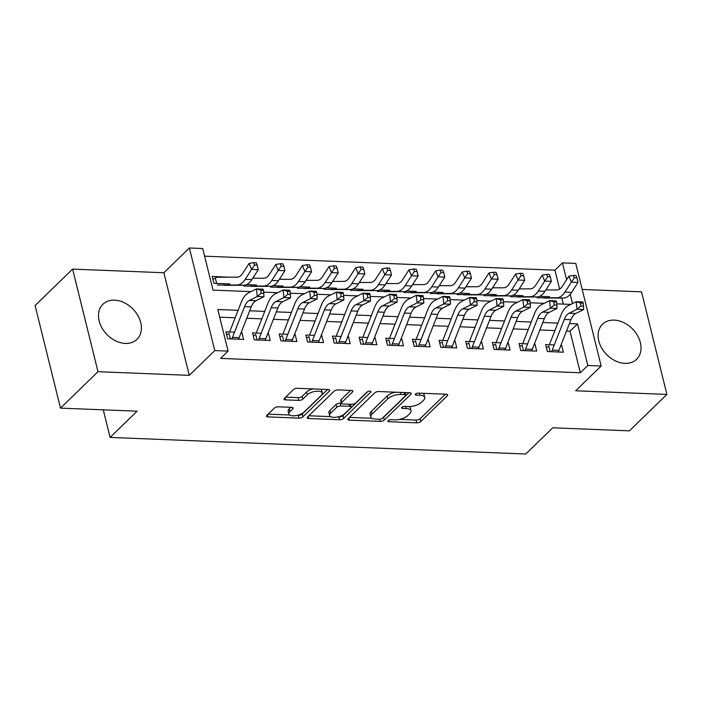 <?xml version="1.0" encoding="UTF-8"?>
<svg xmlns="http://www.w3.org/2000/svg" width="702" height="702" viewBox="0 0 702 702"><rect width="100%" height="100%" fill="white"/><g stroke="black" fill="none" stroke-linecap="round" stroke-linejoin="round"><path stroke-width="1.05" d="M388.127 420.647A2.15 0.886 166.1 0 0 387.873 421.244A2.15 0.886 166.1 0 0 388.926 421.726L416.716 422.832A3.08 1.264 166.1 0 0 420.805 421.507L447.314 395.77A3.08 1.264 166.1 0 0 447.692 394.919A3.08 1.264 166.1 0 0 446.174 394.234L418.383 393.12A2.15 0.886 166.1 0 0 415.523 394.05A2.15 0.886 166.1 0 0 415.268 394.638A2.15 0.886 166.1 0 0 416.321 395.121L419.919 395.27A9.846 4.054 166.1 0 1 424.763 397.481A9.846 4.054 166.1 0 1 423.578 400.175L421.367 402.325A9.846 4.054 166.1 0 1 408.283 406.563L404.685 406.423A2.15 0.886 166.1 0 0 401.825 407.353A2.15 0.886 166.1 0 0 401.57 407.941A2.15 0.886 166.1 0 0 402.623 408.424L406.221 408.564A9.846 4.054 166.1 0 1 411.065 410.775A9.846 4.054 166.1 0 1 409.88 413.478L407.669 415.628A9.846 4.054 166.1 0 1 394.585 419.866L390.988 419.726A2.15 0.886 166.1 0 0 388.127 420.647M125.298 343.418A24.447 18.208 45.8 0 0 136.978 339.329A24.447 18.208 45.8 0 0 137.846 315.514A24.447 18.208 45.8 0 0 114.593 300.158A24.447 18.208 45.8 0 0 102.922 304.247A24.447 18.208 45.8 0 0 102.044 328.053A24.447 18.208 45.8 0 0 125.298 343.418M624.92 363.373A24.447 18.208 45.8 0 0 636.591 359.284A24.447 18.208 45.8 0 0 637.469 335.477A24.447 18.208 45.8 0 0 614.215 320.121A24.447 18.208 45.8 0 0 602.535 324.21A24.447 18.208 45.8 0 0 601.667 348.017A24.447 18.208 45.8 0 0 624.92 363.373M278.413 406.809A3.08 1.264 166.1 0 0 274.324 408.134L266.883 415.356A3.08 1.264 166.1 0 0 266.514 416.207A3.08 1.264 166.1 0 0 268.024 416.891L298.885 418.129A3.08 1.264 166.1 0 0 302.974 416.804L329.492 391.058A3.08 1.264 166.1 0 0 329.861 390.215A3.08 1.264 166.1 0 0 328.343 389.522L297.481 388.294A3.08 1.264 166.1 0 0 293.392 389.619L284.407 398.341A3.08 1.264 166.1 0 0 284.038 399.184A3.08 1.264 166.1 0 0 285.556 399.877L298.762 400.403A3.08 1.264 166.1 0 0 302.852 399.078L307.309 394.752A8.231 3.387 166.1 0 1 315.944 391.304A8.231 3.387 166.1 0 1 322.288 393.05A8.231 3.387 166.1 0 1 321.297 395.314L303.843 412.258A8.231 3.387 166.1 0 1 295.209 415.707A8.231 3.387 166.1 0 1 288.864 413.952A8.231 3.387 166.1 0 1 289.856 411.697L292.76 408.871A3.08 1.264 166.1 0 0 293.129 408.029A3.08 1.264 166.1 0 0 291.62 407.335L278.413 406.809M60.486 408.125L35.1 305.528L72.613 269.103L97.999 371.7L60.486 408.125L137.101 411.188L110.091 437.416L525.772 454.018L552.781 427.79L629.387 430.852L666.9 394.427L575.64 390.777L601.149 366.014L587.82 365.479L580.317 372.762L220.595 358.397L228.097 351.105L214.777 350.579L189.382 247.982L202.711 248.517L213.004 290.11L251.018 291.628M97.999 371.7L189.268 375.342L214.777 350.579M348.227 418.611A3.08 1.264 166.1 0 0 347.859 419.454A3.08 1.264 166.1 0 0 349.368 420.147L380.23 421.375A3.08 1.264 166.1 0 0 384.319 420.05L410.828 394.305A3.08 1.264 166.1 0 0 411.205 393.462A3.08 1.264 166.1 0 0 409.687 392.778L378.826 391.54A3.08 1.264 166.1 0 0 374.736 392.866L348.227 418.611M339.557 419.752L308.696 418.524A3.08 1.264 166.1 0 1 307.186 417.83A3.08 1.264 166.1 0 1 307.555 416.988L334.064 391.242A3.08 1.264 166.1 0 1 338.153 389.917L351.36 390.444A3.08 1.264 166.1 0 1 352.878 391.137A3.08 1.264 166.1 0 1 352.509 391.979L341.751 402.421A3.08 1.264 166.1 0 0 341.383 403.264A3.08 1.264 166.1 0 0 342.901 403.957L351.658 404.299A3.08 1.264 166.1 0 0 355.747 402.974L366.944 392.111A2.15 0.886 166.1 0 1 369.199 391.207A2.15 0.886 166.1 0 1 370.858 391.663A2.15 0.886 166.1 0 1 370.603 392.251L343.647 418.427A3.08 1.264 166.1 0 1 339.557 419.752L338.873 416.979L337.89 416.944M666.9 394.427L641.514 291.83L582.204 289.461M229.879 283.95L213.891 283.31L212.171 276.377L228.001 277.176M252.878 278.01L254.642 278.246M279.528 279.071L281.291 279.308M306.177 280.133L307.932 280.37M332.818 281.204L334.582 281.432M359.468 282.265L361.232 282.502M386.109 283.327L387.873 283.564M412.758 284.398L414.522 284.626M439.408 285.46L441.163 285.696M466.049 286.521L467.813 286.758M492.699 287.592L494.462 287.82M519.34 288.654L521.103 288.891M554.282 344.954L545.647 344.612L547.367 351.544L563.355 352.185L561.635 345.252L560.942 345.217M527.632 343.892L519.006 343.55L520.717 350.482L536.705 351.114L534.994 344.182L534.292 344.155M500.982 342.83L492.356 342.479L494.076 349.412L510.064 350.052L508.345 343.12L507.651 343.094M474.341 341.76L465.716 341.418L467.427 348.35L483.415 348.991L481.704 342.058L481.002 342.032M447.692 340.698L439.066 340.356L440.777 347.288L456.765 347.92L455.054 340.988L454.352 340.961M421.051 339.636L412.416 339.285L414.136 346.218L430.124 346.858L428.404 339.926L427.711 339.9M394.401 338.566L385.775 338.224L387.486 345.156L403.474 345.796L401.763 338.864L401.061 338.838M367.751 337.504L359.126 337.162L360.846 344.094L376.834 344.735L375.114 337.802L374.412 337.767M341.111 336.442L332.485 336.091L334.196 343.024L350.184 343.664L348.473 336.732L347.771 336.706M314.461 335.372L305.835 335.029L307.546 341.962L323.534 342.602L321.823 335.67L321.121 335.644M287.811 334.31L279.185 333.968L280.905 340.9L296.893 341.541L295.173 334.608L294.48 334.573M261.17 333.248L252.544 332.906L254.256 339.838L270.244 340.47L268.533 333.538L267.831 333.511M580.317 372.762L570.024 331.168L566.505 331.028M554.913 330.572L539.856 329.966M528.273 329.501L513.215 328.905M501.623 328.439L486.565 327.834M474.973 327.378L459.924 326.772M448.332 326.307L433.274 325.71M421.683 325.245L406.625 324.64M395.042 324.184L379.984 323.578M368.392 323.113L353.334 322.516M341.742 322.051L326.693 321.455M315.101 320.989L300.044 320.384M288.452 319.919L273.394 319.322M261.802 318.857L246.753 318.26M235.161 317.795L219.7 317.172M234.521 332.186L225.895 331.835L227.615 338.768L243.603 339.408L241.883 332.476L241.181 332.45M559.617 289.119L554.931 270.173L204.607 256.177M563.329 304.098L561.828 298.025M547.955 289.952L545.989 289.715M539.636 296.323L549.631 296.727M512.986 295.261L522.981 295.665M486.346 294.199L496.34 294.594M459.696 293.129L469.691 293.533M433.046 292.067L443.041 292.471M406.405 291.005L416.4 291.4M379.756 289.944L389.75 290.338M353.115 288.873L363.109 289.277M326.465 287.811L336.46 288.206M299.815 286.749L309.81 287.144M273.175 285.679L283.169 286.083M246.525 284.617L256.52 285.021M103.264 409.836L110.091 437.416M189.268 375.342L163.873 272.753L72.613 269.103M163.873 272.753L189.382 247.982M554.931 270.173L562.434 262.881L575.754 263.417L601.149 366.014M238.092 310.328L217.804 309.512L228.097 351.105M587.82 365.479L577.527 323.885L569.436 323.561M557.844 323.095L542.786 322.499M531.195 322.034L516.145 321.437M504.554 320.972L489.496 320.366M477.904 319.91L462.846 319.305M451.263 318.84L436.205 318.243M424.613 317.778L409.556 317.172M397.964 316.716L382.906 316.111M371.323 315.646L356.265 315.049M344.673 314.584L329.615 313.987M318.024 313.522L302.974 312.916M291.383 312.451L276.325 311.855M264.733 311.39L249.675 310.793M572.49 303.536L570.208 294.287M566.593 279.703L562.434 262.881M263.645 292.129L277.659 292.69M290.295 293.19L304.308 293.752M316.935 294.261L330.949 294.822M343.585 295.323L357.599 295.884M370.226 296.384L384.248 296.946M396.876 297.455L410.889 298.008M423.525 298.517L437.539 299.078M450.166 299.578L464.18 300.14M476.816 300.649L490.83 301.202M503.466 301.711L517.479 302.272M530.107 302.773L544.12 303.334M556.756 303.834L570.77 304.396M570.024 331.168L577.527 323.885M561.635 345.252L560.494 346.358M534.994 344.182L533.845 345.296M508.345 343.12L507.204 344.234M481.704 342.058L480.554 343.173M455.054 340.988L453.904 342.102M428.404 339.926L427.264 341.04M401.763 338.864L400.614 339.979M375.114 337.802L373.964 338.908M348.473 336.732L347.323 337.846M321.823 335.67L320.674 336.784M295.173 334.608L294.033 335.714M268.533 333.538L267.383 334.652M241.883 332.476L240.733 333.59M411.065 410.775L410.38 408.002A9.846 4.054 166.1 0 0 409.09 406.572M424.763 397.481L424.078 394.708A9.846 4.054 166.1 0 0 422.832 393.295M399.491 419.401L416.032 420.059A3.08 1.264 166.1 0 0 420.121 418.734L445.393 394.199M382.73 417.892A3.08 1.264 166.1 0 0 383.634 417.278L408.906 392.743M349.464 417.4L372.025 418.304M379.413 419.261A2.15 0.886 166.1 0 0 382.274 418.331L405.545 395.735A2.15 0.886 166.1 0 0 405.809 395.147A2.15 0.886 166.1 0 0 404.747 394.664L400.956 394.506A9.846 4.054 166.1 0 0 387.873 398.754L371.963 414.198A9.846 4.054 166.1 0 0 370.779 416.9A9.846 4.054 166.1 0 0 375.623 419.112L379.413 419.261M395.366 392.199A9.846 4.054 166.1 0 0 387.188 395.981L387.873 398.754M370.779 416.9L370.094 414.127A9.846 4.054 166.1 0 1 371.279 411.425L387.188 395.981M330.581 416.646L308.801 415.777M350.579 390.409L341.067 399.649A3.08 1.264 166.1 0 0 340.698 400.491L341.383 403.264M367.734 391.602L342.962 415.654L343.647 418.427M330.598 413.25A8.231 3.387 166.1 0 0 329.607 415.505A8.231 3.387 166.1 0 0 335.951 417.26A8.231 3.387 166.1 0 0 344.585 413.811L350.737 407.844A3.08 1.264 166.1 0 0 351.105 406.993A3.08 1.264 166.1 0 0 349.596 406.309L340.839 405.958A3.08 1.264 166.1 0 0 336.749 407.283L330.598 413.25L329.914 410.477A8.231 3.387 166.1 0 0 328.922 412.732L329.607 415.505M329.914 410.477L336.056 404.51A3.08 1.264 166.1 0 1 340.145 403.185L341.374 403.229M338.873 416.979A3.08 1.264 166.1 0 0 342.962 415.654M288.864 413.952L288.171 411.179A8.231 3.387 166.1 0 1 289.163 408.924L290.83 407.309M322.288 393.05L321.604 390.277A8.231 3.387 166.1 0 0 320.761 389.224M313.039 388.917A8.231 3.387 166.1 0 0 306.616 391.979L307.309 394.752M285.653 397.13L298.078 397.63A3.08 1.264 166.1 0 0 302.167 396.305L306.616 391.979M297.42 415.321L298.201 415.356A3.08 1.264 166.1 0 0 302.29 414.031L327.562 389.496M268.129 414.154L289.707 415.014M545.831 289.952L556.984 289.926A15.672 8.231 -87.7 0 0 562.442 286.17L568.848 276.211L573.297 275.43L574.297 277.808L576.965 277.913L575.965 275.535L573.297 275.43M576.965 277.913L578.009 282.423L571.603 292.383A23.508 12.346 92.3 0 1 563.425 298.025L543.787 298.078M578.009 282.423L571.349 282.16L564.943 292.111A23.508 12.346 92.3 0 1 556.765 297.762L537.127 297.806M574.297 277.808L571.349 282.16L568.848 276.211M546.384 347.587L548.043 346.683M551.509 351.711A10.969 5.765 -87.7 0 0 552.237 350.149L564.285 319.436A15.672 8.231 92.3 0 1 569.129 313.197L577.026 309.266L576.184 301.702L568.287 305.633A23.508 12.346 -87.7 0 0 561.03 314.987L549.35 344.761M558.169 351.974A10.969 5.765 -87.7 0 0 558.906 350.412L570.945 319.7A15.672 8.231 92.3 0 1 575.789 313.469L583.687 309.538L577.026 309.266L580.87 306.028L583.537 306.142L583.204 303.115L580.536 303.001L580.87 306.028M580.536 303.001L576.184 301.702L582.844 301.965L583.204 303.115M548.771 346.139L550.14 351.649M583.687 309.538L583.537 306.142M519.19 288.891L530.335 288.864A15.672 8.231 -87.7 0 0 535.793 285.1L542.198 275.149L546.656 274.359L547.657 276.746L550.315 276.851L549.315 274.473L546.656 274.359M550.315 276.851L551.368 281.362L544.963 291.321A23.508 12.346 92.3 0 1 536.776 296.964L517.146 297.007M551.368 281.362L544.708 281.098L538.302 291.049A23.508 12.346 92.3 0 1 530.115 296.692L510.486 296.744M547.657 276.746L544.708 281.098L542.198 275.149M492.541 287.829L503.694 287.802A15.672 8.231 -87.7 0 0 509.143 284.038L515.549 274.078L520.006 273.297L521.007 275.675L523.674 275.781L522.674 273.403L520.006 273.297M523.674 275.781L524.719 280.3L518.313 290.251A23.508 12.346 92.3 0 1 510.135 295.893L490.496 295.946M524.719 280.3L518.058 280.028L511.653 289.987A23.508 12.346 92.3 0 1 503.474 295.63L483.836 295.682M521.007 275.675L518.058 280.028L515.549 274.078M465.9 286.767L477.044 286.732A15.672 8.231 -87.7 0 0 482.502 282.976L488.908 273.017L493.357 272.236L494.366 274.614L497.025 274.719L496.024 272.341L493.357 272.236M497.025 274.719L498.078 279.229L491.663 289.189A23.508 12.346 92.3 0 1 483.485 294.831L463.855 294.884M498.078 279.229L491.409 278.966L485.003 288.926A23.508 12.346 92.3 0 1 476.825 294.568L457.186 294.612M494.366 274.614L491.409 278.966L488.908 273.017M439.25 285.696L450.403 285.67A15.672 8.231 -87.7 0 0 455.852 281.906L462.258 271.955L466.716 271.165L467.716 273.552L470.384 273.657L469.375 271.279L466.716 271.165M470.384 273.657L471.428 278.167L465.022 288.127A23.508 12.346 92.3 0 1 456.835 293.769L437.206 293.813M471.428 278.167L464.768 277.904L458.362 287.855A23.508 12.346 92.3 0 1 450.175 293.506L430.545 293.55M467.716 273.552L464.768 277.904L462.258 271.955M519.743 346.525L521.402 345.612M524.859 350.64A10.969 5.765 -87.7 0 0 525.596 349.087L537.644 318.375A15.672 8.231 92.3 0 1 542.479 312.136L550.377 308.204L549.543 300.632L541.646 304.571A23.508 12.346 -87.7 0 0 534.38 313.926L522.7 343.69M531.528 350.912A10.969 5.765 -87.7 0 0 532.256 349.35L544.304 318.638A15.672 8.231 92.3 0 1 549.148 312.399L557.037 308.468L550.377 308.204L554.229 304.966L556.888 305.072L556.554 302.044L553.887 301.939L554.229 304.966M553.887 301.939L549.543 300.632L556.203 300.904L556.554 302.044M522.13 345.077L523.49 350.588M557.037 308.468L556.888 305.072M493.094 345.463L494.752 344.55M498.218 349.578A10.969 5.765 -87.7 0 0 498.947 348.017L510.995 317.304A15.672 8.231 92.3 0 1 515.838 311.074L523.736 307.143L522.893 299.57L514.996 303.501A23.508 12.346 -87.7 0 0 507.73 312.855L496.06 342.629M504.878 349.842A10.969 5.765 -87.7 0 0 505.607 348.289L517.655 317.576A15.672 8.231 92.3 0 1 522.499 311.337L530.396 307.406L523.736 307.143L527.579 303.905L530.247 304.01L529.905 300.982L527.246 300.877L527.579 303.905M527.246 300.877L522.893 299.57L529.554 299.833L529.905 300.982M495.48 344.015L496.849 349.526M530.396 307.406L530.247 304.01M466.453 344.392L468.111 343.489M471.568 348.517A10.969 5.765 -87.7 0 0 472.306 346.955L484.345 316.242A15.672 8.231 92.3 0 1 489.189 310.003L497.086 306.072L496.244 298.508L488.355 302.439A23.508 12.346 -87.7 0 0 481.089 311.793L469.41 341.567M478.229 348.78A10.969 5.765 -87.7 0 0 478.966 347.218L491.005 316.505A15.672 8.231 92.3 0 1 495.849 310.275L503.746 306.344L497.086 306.072L500.93 302.843L503.597 302.948L503.264 299.921L500.596 299.815L500.93 302.843M500.596 299.815L496.244 298.508L502.913 298.771L503.264 299.921M468.831 342.945L470.2 348.464M503.746 306.344L503.597 302.948M439.803 343.331L441.461 342.418M444.928 347.446A10.969 5.765 -87.7 0 0 445.656 345.893L457.704 315.18A15.672 8.231 92.3 0 1 462.548 308.941L470.437 305.01L469.603 297.446L461.705 301.377A23.508 12.346 -87.7 0 0 454.44 310.732L442.769 340.496M451.588 347.718A10.969 5.765 -87.7 0 0 452.316 346.156L464.364 315.444A15.672 8.231 92.3 0 1 469.208 309.213L477.106 305.273L470.437 305.01L474.289 301.772L476.956 301.878L476.614 298.85L473.955 298.745L474.289 301.772M473.955 298.745L469.603 297.446L476.263 297.709L476.614 298.85M442.19 341.883L443.55 347.393M477.106 305.273L476.956 301.878M412.6 284.635L423.754 284.608A15.672 8.231 -87.7 0 0 429.203 280.844L435.617 270.884L440.066 270.103L441.067 272.481L443.734 272.595L442.734 270.209L440.066 270.103M443.734 272.595L444.778 277.106L438.373 287.057A23.508 12.346 92.3 0 1 430.194 292.708L410.556 292.752M444.778 277.106L438.118 276.834L431.712 286.793A23.508 12.346 92.3 0 1 423.534 292.436L403.896 292.488M441.067 272.481L438.118 276.834L435.617 270.884M413.153 342.269L414.812 341.356M418.278 346.384A10.969 5.765 -87.7 0 0 419.006 344.822L431.054 314.11A15.672 8.231 92.3 0 1 435.898 307.88L443.796 303.948L442.953 296.376L435.056 300.307A23.508 12.346 -87.7 0 0 427.799 309.661L416.119 339.435M424.938 346.656A10.969 5.765 -87.7 0 0 425.675 345.094L437.715 314.382A15.672 8.231 92.3 0 1 442.558 308.143L450.456 304.212L443.796 303.948L447.639 300.71L450.307 300.816L449.973 297.788L447.306 297.683L447.639 300.71M447.306 297.683L442.953 296.376L449.613 296.648L449.973 297.788M415.54 340.821L416.909 346.332M450.456 304.212L450.307 300.816M385.96 283.573L397.104 283.547A15.672 8.231 -87.7 0 0 402.562 279.782L408.968 269.822L413.425 269.041L414.426 271.42L417.085 271.525L416.084 269.147L413.425 269.041M417.085 271.525L418.138 276.035L411.732 285.995A23.508 12.346 92.3 0 1 403.545 291.637L383.915 291.69M418.138 276.035L411.477 275.772L405.063 285.732A23.508 12.346 92.3 0 1 396.884 291.374L377.255 291.418M414.426 271.42L411.477 275.772L408.968 269.822M386.512 341.198L388.171 340.294M391.628 345.323A10.969 5.765 -87.7 0 0 392.365 343.761L404.405 313.048A15.672 8.231 92.3 0 1 409.248 306.818L417.146 302.878L416.312 295.314L408.415 299.245A23.508 12.346 -87.7 0 0 401.149 308.599L389.47 338.373M398.297 345.586A10.969 5.765 -87.7 0 0 399.026 344.024L411.074 313.32A15.672 8.231 92.3 0 1 415.909 307.081L423.806 303.15L417.146 302.878L420.998 299.649L423.657 299.754L423.324 296.727L420.656 296.621L420.998 299.649M420.656 296.621L416.312 295.314L422.973 295.577L423.324 296.727M388.899 339.75L390.259 345.27M423.806 303.15L423.657 299.754M359.31 282.502L370.463 282.476A15.672 8.231 -87.7 0 0 375.912 278.712L382.318 268.761L386.776 267.98L387.776 270.358L390.444 270.463L389.443 268.085L386.776 267.98M390.444 270.463L391.488 274.973L385.082 284.933A23.508 12.346 92.3 0 1 376.904 290.575L357.265 290.619M391.488 274.973L384.828 274.71L378.422 284.661A23.508 12.346 92.3 0 1 370.235 290.312L350.605 290.356M387.776 270.358L384.828 274.71L382.318 268.761M359.863 340.137L361.521 339.224M364.987 344.261A10.969 5.765 -87.7 0 0 365.716 342.699L377.764 311.986A15.672 8.231 92.3 0 1 382.608 305.747L390.505 301.816L389.663 294.252L381.765 298.183A23.508 12.346 -87.7 0 0 374.499 307.537L362.829 337.311M371.648 344.524A10.969 5.765 -87.7 0 0 372.376 342.962L384.424 312.25A15.672 8.231 92.3 0 1 389.268 306.019L397.165 302.079L390.505 301.816L394.348 298.578L397.016 298.683L396.674 295.656L394.015 295.551L394.348 298.578M394.015 295.551L389.663 294.252L396.323 294.515L396.674 295.656M362.25 338.689L363.618 344.199M397.165 302.079L397.016 298.683M332.669 281.441L343.813 281.414A15.672 8.231 -87.7 0 0 349.271 277.65L355.677 267.699L360.126 266.909L361.135 269.287L363.794 269.401L362.794 267.014L360.126 266.909M363.794 269.401L364.838 273.912L358.432 283.862A23.508 12.346 92.3 0 1 350.254 289.514L330.624 289.557M364.838 273.912L358.178 273.64L351.772 283.599A23.508 12.346 92.3 0 1 343.594 289.242L323.955 289.294M361.135 269.287L358.178 273.64L355.677 267.699M333.222 339.075L334.88 338.162M338.338 343.19A10.969 5.765 -87.7 0 0 339.075 341.637L351.114 310.925A15.672 8.231 92.3 0 1 355.958 304.686L363.855 300.754L363.013 293.182L355.115 297.122A23.508 12.346 -87.7 0 0 347.859 306.467L336.179 336.24M344.998 343.462A10.969 5.765 -87.7 0 0 345.735 341.9L357.774 311.188A15.672 8.231 92.3 0 1 362.618 304.949L370.516 301.018L363.855 300.754L367.699 297.516L370.366 297.622L370.033 294.594L367.365 294.489L367.699 297.516M367.365 294.489L363.013 293.182L369.682 293.454L370.033 294.594M335.6 337.627L336.969 343.138M370.516 301.018L370.366 297.622M306.019 280.379L317.164 280.352A15.672 8.231 -87.7 0 0 322.622 276.588L329.027 266.628L333.485 265.847L334.485 268.225L337.153 268.331L336.144 265.953L333.485 265.847M337.153 268.331L338.197 272.85L331.792 282.801A23.508 12.346 92.3 0 1 323.604 288.443L303.975 288.496M338.197 272.85L331.537 272.578L325.131 282.537A23.508 12.346 92.3 0 1 316.944 288.18L297.315 288.224M334.485 268.225L331.537 272.578L329.027 266.628M279.37 279.308L290.523 279.282A15.672 8.231 -87.7 0 0 295.972 275.517L302.378 265.567L306.835 264.786L307.836 267.164L310.503 267.269L309.503 264.891L306.835 264.786M310.503 267.269L311.548 271.779L305.142 281.739A23.508 12.346 92.3 0 1 296.964 287.381L277.325 287.425M311.548 271.779L304.887 271.516L298.482 281.467A23.508 12.346 92.3 0 1 290.303 287.118L270.665 287.162M307.836 267.164L304.887 271.516L302.378 265.567M252.729 278.246L263.873 278.22A15.672 8.231 -87.7 0 0 269.331 274.456L275.737 264.505L280.186 263.715L281.195 266.102L283.854 266.207L282.853 263.82L280.186 263.715M283.854 266.207L284.907 270.718L278.501 280.668A23.508 12.346 92.3 0 1 270.314 286.319L250.684 286.363M284.907 270.718L278.238 270.454L271.832 280.405A23.508 12.346 92.3 0 1 263.654 286.047L244.024 286.1M281.195 266.102L278.238 270.454L275.737 264.505M212.908 279.361L215.33 278.071A10.969 5.765 92.3 0 1 217.594 277.202L237.232 277.158A15.672 8.231 -87.7 0 0 242.681 273.394L249.087 263.434L253.545 262.653L254.545 265.031L257.213 265.137L256.212 262.759L253.545 262.653M257.213 265.137L258.257 269.656L251.851 279.607A23.508 12.346 92.3 0 1 243.673 285.249L224.035 285.302M258.257 269.656L251.597 269.384L245.191 279.343A23.508 12.346 92.3 0 1 237.004 284.986L217.374 285.038M215.33 278.071L216.655 283.424M254.545 265.031L251.597 269.384L249.087 263.434M306.572 338.013L308.231 337.1M311.697 342.128A10.969 5.765 -87.7 0 0 312.425 340.567L324.473 309.854A15.672 8.231 92.3 0 1 329.308 303.624L337.206 299.693L336.372 292.12L328.475 296.051A23.508 12.346 -87.7 0 0 321.209 305.405L309.529 335.179M318.357 342.392A10.969 5.765 -87.7 0 0 319.085 340.839L331.133 310.126A15.672 8.231 92.3 0 1 335.977 303.887L343.875 299.956L337.206 299.693L341.058 296.455L343.717 296.56L343.383 293.533L340.724 293.427L341.058 296.455M340.724 293.427L336.372 292.12L343.032 292.383L343.383 293.533M308.959 336.556L310.319 342.076M343.875 299.956L343.717 296.56M279.922 336.942L281.581 336.03M285.047 341.067A10.969 5.765 -87.7 0 0 285.775 339.505L297.823 308.792A15.672 8.231 92.3 0 1 302.667 302.553L310.565 298.622L309.722 291.058L301.825 294.989A23.508 12.346 -87.7 0 0 294.559 304.343L282.888 334.117M291.707 341.33A10.969 5.765 -87.7 0 0 292.444 339.768L304.484 309.055A15.672 8.231 92.3 0 1 309.328 302.825L317.225 298.894L310.565 298.622L314.408 295.384L317.076 295.498L316.742 292.471L314.075 292.357L314.408 295.384M314.075 292.357L309.722 291.058L316.383 291.321L316.742 292.471M282.309 335.495L283.678 341.005M317.225 298.894L317.076 295.498M253.282 335.881L254.94 334.968M258.397 339.996A10.969 5.765 -87.7 0 0 259.135 338.443L271.174 307.73A15.672 8.231 92.3 0 1 276.018 301.491L283.915 297.56L283.082 289.987L275.184 293.927A23.508 12.346 -87.7 0 0 267.918 303.282L256.239 333.046M265.058 340.268A10.969 5.765 -87.7 0 0 265.795 338.706L277.843 307.994A15.672 8.231 92.3 0 1 282.678 301.755L290.575 297.823L283.915 297.56L287.767 294.322L290.426 294.428L290.093 291.4L287.425 291.295L287.767 294.322M287.425 291.295L283.082 289.987L289.742 290.259L290.093 291.4M255.668 334.433L257.029 339.943M290.575 297.823L290.426 294.428M226.632 334.819L228.29 333.906M231.757 338.934A10.969 5.765 -87.7 0 0 232.485 337.372L244.533 306.66A15.672 8.231 92.3 0 1 249.377 300.43L257.274 296.498L256.432 288.926L248.534 292.857A23.508 12.346 -87.7 0 0 241.269 302.211L229.598 331.985M238.417 339.198A10.969 5.765 -87.7 0 0 239.145 337.644L251.193 306.932A15.672 8.231 92.3 0 1 256.037 300.693L263.934 296.762L257.274 296.498L261.118 293.26L263.785 293.366L263.443 290.338L260.784 290.233L261.118 293.26M260.784 290.233L256.432 288.926L263.092 289.189L263.443 290.338M229.019 333.371L230.379 338.882M263.934 296.762L263.785 293.366M388.583 420.322L388.926 421.726M415.979 393.717L416.321 395.121M402.281 407.02L402.623 408.424M405.703 406.458L406.221 408.564M419.401 393.164L419.919 395.27M446.963 394.348L447.314 395.77M420.121 418.734L420.805 421.507M416.032 420.059L416.716 422.832M410.477 392.892L410.828 394.305M383.634 417.278L384.319 420.05M379.712 419.261L380.23 421.375M348.841 418.015L349.368 420.147M404.229 392.558L404.747 394.664M400.438 392.4L400.956 394.506M371.279 411.425L371.963 414.198M308.169 416.391L308.696 418.524M352.158 390.558L352.509 391.979M341.067 399.649L341.751 402.421M370.358 391.26L370.603 392.251M349.078 404.203L349.596 406.309M340.145 403.185L340.839 405.958M336.056 404.51L336.749 407.283M292.409 407.458L292.76 408.871M289.163 408.924L289.856 411.697M302.167 396.305L302.852 399.078M298.078 397.63L298.762 400.403M285.03 397.744L285.556 399.877M329.141 389.645L329.492 391.058M302.29 414.031L302.974 416.804M298.201 415.356L298.885 418.129M267.497 414.759L268.024 416.891M571.603 292.383L564.943 292.111M563.425 298.025L556.765 297.762M564.285 319.436L570.945 319.7M569.129 313.197L575.789 313.469M552.237 350.149L558.906 350.412M544.963 291.321L538.302 291.049M536.776 296.964L530.115 296.692M518.313 290.251L511.653 289.987M510.135 295.893L503.474 295.63M491.663 289.189L485.003 288.926M483.485 294.831L476.825 294.568M465.022 288.127L458.362 287.855M456.835 293.769L450.175 293.506M537.644 318.375L544.304 318.638M542.479 312.136L549.148 312.399M525.596 349.087L532.256 349.35M510.995 317.304L517.655 317.576M515.838 311.074L522.499 311.337M498.947 348.017L505.607 348.289M484.345 316.242L491.005 316.505M489.189 310.003L495.849 310.275M472.306 346.955L478.966 347.218M457.704 315.18L464.364 315.444M462.548 308.941L469.208 309.213M445.656 345.893L452.316 346.156M438.373 287.057L431.712 286.793M430.194 292.708L423.534 292.436M431.054 314.11L437.715 314.382M435.898 307.88L442.558 308.143M419.006 344.822L425.675 345.094M411.732 285.995L405.063 285.732M403.545 291.637L396.884 291.374M404.405 313.048L411.074 313.32M409.248 306.818L415.909 307.081M392.365 343.761L399.026 344.024M385.082 284.933L378.422 284.661M376.904 290.575L370.235 290.312M377.764 311.986L384.424 312.25M382.608 305.747L389.268 306.019M365.716 342.699L372.376 342.962M358.432 283.862L351.772 283.599M350.254 289.514L343.594 289.242M351.114 310.925L357.774 311.188M355.958 304.686L362.618 304.949M339.075 341.637L345.735 341.9M331.792 282.801L325.131 282.537M323.604 288.443L316.944 288.18M305.142 281.739L298.482 281.467M296.964 287.381L290.303 287.118M278.501 280.668L271.832 280.405M270.314 286.319L263.654 286.047M251.851 279.607L245.191 279.343M243.673 285.249L237.004 284.986M324.473 309.854L331.133 310.126M329.308 303.624L335.977 303.887M312.425 340.567L319.085 340.839M297.823 308.792L304.484 309.055M302.667 302.553L309.328 302.825M285.775 339.505L292.444 339.768M271.174 307.73L277.843 307.994M276.018 301.491L282.678 301.755M259.135 338.443L265.795 338.706M244.533 306.66L251.193 306.932M249.377 300.43L256.037 300.693M232.485 337.372L239.145 337.644M405.177 392.593L405.809 395.147M350.43 404.255L351.105 406.993"/></g></svg>
